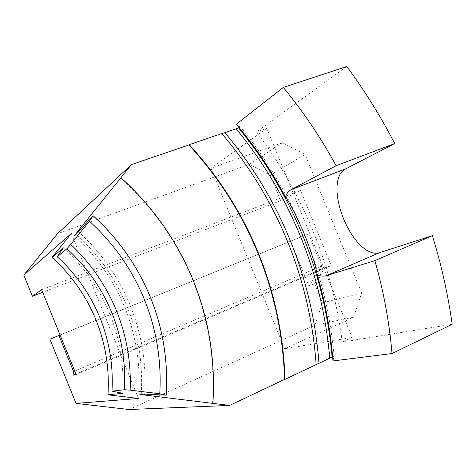 <?xml version="1.0" encoding="UTF-8"?>
<svg xmlns="http://www.w3.org/2000/svg" width="476" height="476" viewBox="0 0 476 476"><rect width="100%" height="100%" fill="white"/><g stroke="black" fill="none" stroke-linecap="round" stroke-linejoin="round"><path stroke-width="0.36" stroke-dasharray="2.38 1.78" d="M239.142 127.598L240.63 127.086C267.399 159.99 288.712 195.809 304.563 234.549C320.36 273.313 330.219 313.821 334.134 356.084L332.986 360.939M240.63 127.086L236.334 124.212M63.403 247.865C83.925 266.548 99.371 288.515 109.748 313.767C119.982 339.079 124.29 365.592 122.665 393.301M452.2 324.269L342.232 342.077L352.145 337.436L331.772 287.546C336.383 305.431 339.87 323.609 342.232 342.077M313.143 231.342C320.604 249.632 326.816 268.363 331.772 287.546L266.756 128.347L256.415 131.935C267.655 146.769 277.883 162.185 287.105 178.179C296.988 195.339 305.669 213.064 313.143 231.342M332.647 356.786L334.134 356.084M71.311 233.514L138.546 398.477M129.061 409.509L314.856 325.239L353.668 317.147L284.66 348.777L352.145 337.436M49.915 339.239L308.603 233.871L60.053 334.973M76.184 374.57L331.213 265.584L324.935 267.643L314.648 283.684L308.972 286.135L290.663 241.296M314.648 283.684L322.472 302.849L314.856 325.239M212.552 403.35C215.17 360.267 208.547 319.152 192.679 280.013C176.638 240.945 152.629 206.929 120.642 177.97M166.065 395.181C168.064 360.987 162.75 328.297 150.124 297.113C137.344 266.001 118.292 238.916 92.963 215.86M353.668 317.147L361.629 292.93L322.472 302.849M266.756 128.347L210.957 168.206L282.417 142.711L305.057 154.45L270.314 175.12L249.204 164.44L57.447 233.77M282.417 142.711L249.204 164.44M308.972 286.135L319.104 270.13L75.94 373.969M74.762 371.078L321.722 266.001L319.104 270.13L324.935 267.643M41.608 289.694L300.499 190.388L331.213 265.584M270.314 175.12L280.745 200.658L300.499 190.388M361.629 292.93L305.057 154.45M280.745 200.658L42.667 292.294M346.825 66.491L256.415 131.935M284.66 348.777L210.957 168.206M308.603 233.871L321.722 266.001M144.746 394.098C146.459 363.176 141.61 333.611 130.192 305.396C118.613 277.205 101.382 252.643 78.51 231.711M141.259 393.926C143.044 363.491 138.32 334.384 127.08 306.603C115.692 278.888 98.728 254.773 76.19 234.257M74.423 235.977C96.735 256.272 113.52 280.138 124.789 307.561C135.91 335.05 140.587 363.848 138.814 393.967"/><path stroke-width="0.71" d="M317.153 274.634C320.366 276.193 323.394 276.544 326.244 275.699L374.856 260.664C383.561 290.848 389.285 321.806 392.028 353.537L332.986 360.939C330.683 331.427 325.405 302.659 317.153 274.634C315.915 266.495 311.72 253.131 304.563 234.549C296.661 216.259 290.277 203.71 285.416 196.903C271.689 171.122 255.332 146.894 236.334 124.212L283.321 87.435C303.563 111.997 321.145 138.094 336.068 165.731L394.729 143.556L345.618 168.885C334.164 174.472 334.741 197.51 343.583 218.698C352.103 240.017 367.781 256.76 379.818 252.583L326.244 275.699M345.618 168.885L291.11 189.68L336.068 165.731M291.11 189.68C288.504 191.108 286.6 193.512 285.416 196.903M283.321 87.435L346.825 66.491C364.919 91.041 380.889 116.733 394.729 143.556M189.228 144.674L221.816 133.524C249.597 166.297 271.504 202.276 287.546 241.463C303.521 280.679 313.053 321.728 316.147 364.598L284.999 379.348C283.601 335.366 274.753 293.347 258.45 253.286C242.058 213.26 218.984 177.06 189.228 144.674L188.907 144.942C218.639 177.292 241.689 213.462 258.069 253.446C274.354 293.466 283.19 335.449 284.583 379.39L284.999 379.348M107.963 394.812C109.569 368.626 105.535 343.571 95.866 319.646C86.061 295.78 71.436 275.045 51.997 257.439L63.403 247.865L57.209 256.731C76.1 274.039 90.339 294.364 99.924 317.694C109.379 341.084 113.401 365.574 111.985 391.159L122.665 393.301L107.963 394.812L138.546 398.477L76.047 403.392L129.061 409.509L229.599 405.421L284.583 379.39M392.028 353.537L452.2 324.269C447.91 294.049 441.312 264.513 432.392 235.674L379.818 252.583M432.392 235.674L374.856 260.664M316.147 364.598L332.647 356.786M51.997 257.439L71.311 233.514L23.8 275.116L57.447 233.77L131.388 164.625L188.907 144.942M318.956 363.117C315.713 320.396 306.127 279.489 290.199 240.392C274.206 201.318 252.429 165.404 224.862 132.637L221.816 133.524M60.053 334.973L49.915 339.239L76.047 403.392M78.51 231.711L77.891 231.157L74.423 235.977L76.19 234.257L93.117 215.723C118.459 238.797 137.522 265.905 150.315 297.036C162.941 328.238 168.26 360.945 166.267 395.169L141.259 393.926L138.814 393.967L144.686 395.05L229.599 405.421M212.909 403.333C215.527 360.201 208.893 319.051 193.012 279.87C176.959 240.767 152.921 206.721 120.91 177.726L131.388 164.625M77.891 231.157L120.91 177.726M144.371 299.41C156.515 329.416 161.65 360.873 159.763 393.771L130.132 390.142C131.245 362.474 126.687 336.008 116.459 310.745C106.112 285.529 90.868 263.412 70.74 244.408L89.411 221.173C113.746 243.385 132.066 269.458 144.371 299.41M57.209 256.731L66.938 248.746C86.781 266.875 101.733 288.176 111.789 312.661C121.713 337.198 125.908 362.885 124.385 389.725L130.132 390.142M111.985 391.159L124.385 389.725M166.267 395.169L159.763 393.771M329.743 358.006C326.006 315.653 316.231 275.068 300.41 236.245C284.529 197.445 263.109 161.62 236.15 128.776L239.142 127.598M238.506 127.818C265.382 160.704 286.76 196.546 302.635 235.334C318.456 274.146 328.273 314.713 332.105 357.042M236.15 128.776L224.862 132.637M66.938 248.746L70.74 244.408M93.117 215.723L89.411 221.173M75.94 373.969L72.917 375.255L76.184 374.57L41.608 289.694L32.404 296.245L23.8 275.116M42.667 292.294L32.404 296.245M58.869 335.455L73.584 371.583L72.917 375.255M73.584 371.583L74.762 371.078M144.686 395.05L144.746 394.098"/></g></svg>
